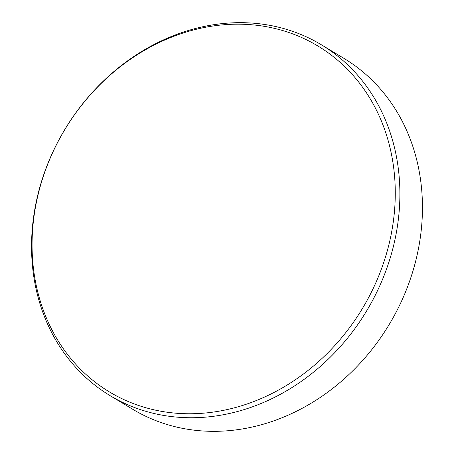 <?xml version="1.0" encoding="UTF-8"?>
<svg xmlns="http://www.w3.org/2000/svg" width="454" height="454" viewBox="0 0 454 454"><rect width="100%" height="100%" fill="white"/><g stroke="black" fill="none" stroke-linecap="round" stroke-linejoin="round"><path stroke-width="0.68" d="M154.207 409.871A201.934 173.632 -58.9 0 0 385.253 257.741A201.934 173.632 -58.9 0 0 273.126 28.069A201.934 173.632 -58.9 0 0 42.08 180.193A201.934 173.632 -58.9 0 0 154.207 409.871M276.015 26.61A204.782 176.084 121.1 0 1 321.381 44.787A204.782 176.084 121.1 0 1 379.714 285.924A204.782 176.084 121.1 0 1 155.421 413.798A204.782 176.084 121.1 0 1 110.055 395.621A204.782 176.084 121.1 0 1 51.722 154.485A204.782 176.084 121.1 0 1 276.015 26.61M110.055 395.621L132.619 409.213A204.782 176.084 -58.9 0 0 177.985 427.39A204.782 176.084 -58.9 0 0 402.278 299.515A204.782 176.084 -58.9 0 0 343.945 58.379L321.381 44.787"/></g></svg>
